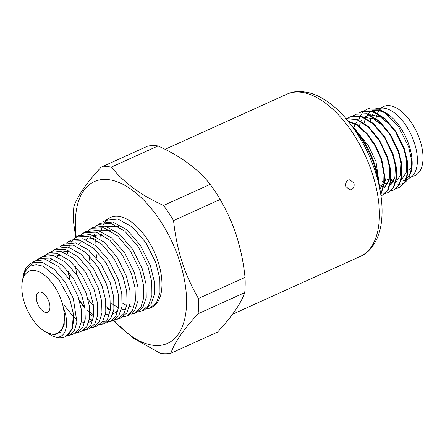 <?xml version="1.0" encoding="UTF-8"?>
<svg xmlns="http://www.w3.org/2000/svg" width="445" height="445" viewBox="0 0 445 445"><rect width="100%" height="100%" fill="white"/><g stroke="black" fill="none" stroke-linecap="round" stroke-linejoin="round"><path stroke-width="0.67" d="M376.031 118.387A37.903 19.608 65.6 0 1 377.388 113.575M377.555 113.175A37.903 19.608 65.6 0 1 378.823 110.805M380.525 108.235L382.822 106.928A37.903 19.608 65.6 0 1 420.136 140.754A37.903 19.608 65.6 0 1 414.05 175.914L411.553 176.782M370.318 120.918A37.975 19.641 65.6 0 1 371.67 116.112M371.836 115.711A37.975 19.641 65.6 0 1 374.084 111.995M374.356 111.684A37.975 19.641 65.6 0 1 375.313 110.733M378.278 108.869A37.975 19.641 65.6 0 1 414.512 143.318A37.975 19.641 65.6 0 1 409.267 178.206L408.927 178.362M389.342 115.845A37.975 19.641 -114.4 0 0 373.11 111.244M372.571 111.45A37.975 19.641 -114.4 0 0 372.281 111.578L372.565 111.45M390.983 179.418A37.975 19.641 -114.4 0 0 393.747 180.67M396.011 181.343A37.975 19.641 -114.4 0 0 397.051 181.543M405.89 179.736L403.604 180.77A37.975 19.641 -114.4 0 0 406.09 179.179M406.697 178.617A37.975 19.641 -114.4 0 0 411.714 162.047M367.436 108.986A42.336 21.9 65.6 0 1 367.648 108.886A42.336 21.9 65.6 0 1 379.301 109.259L386.249 113.097A38.704 20.019 65.6 0 1 409.244 145.877A38.704 20.019 65.6 0 1 411.681 169.272L408.922 178.373L404.75 182.823M364.188 123.148A38.704 20.019 65.6 0 1 364.839 120.3M365.645 118.003A38.704 20.019 65.6 0 1 367.759 114.309M368.009 113.998A38.704 20.019 65.6 0 1 371.514 111.139M371.987 110.911A38.704 20.019 65.6 0 1 384.853 112.296M383.351 111.328L398.097 125.802L408.627 146.8L411.525 159.894L411.319 171.331M404.199 183.14L399.693 184.347M399.31 184.358L395.338 183.83M392.49 182.806L390.71 181.916M388.986 180.881L387.017 179.502M348.207 121.24L357.652 125.674L367.003 134.284L375.191 146.016L381.248 159.427L384.919 179.952L380.77 194.459M346.127 118.754L356.784 119.577L368.482 127.32L379.14 140.564L386.916 156.863L390.087 169.851L390.315 181.393L387.595 190.182L382.288 195.205L380.953 195.7M347.751 118.253L350.209 116.785L360.973 116.495L373.155 123.843L384.397 137.349L392.579 154.298L395.755 167.287L395.983 178.829L393.263 187.618L387.957 192.641L385.209 193.453M353.419 115.689L355.872 114.215L366.641 113.931L378.817 121.279L390.065 134.785L398.247 151.734L401.423 164.717L401.651 176.264L398.931 185.053L393.625 190.071L390.871 190.888M359.087 113.119L361.54 111.651L372.304 111.367L384.486 118.715L395.733 132.221L403.915 149.164L407.086 162.152L407.32 173.7L404.6 182.489L399.287 187.506L396.54 188.324M357.702 125.145L358.125 122.592M358.776 119.983L360.211 116.278M360.367 115.967L362.191 113.102M362.38 112.869L364.533 110.727M364.755 110.555L367.208 109.086L379.301 109.259M384.068 170.185L383.774 181.721L379.897 189.386M389.737 167.62L389.203 180.142L384.352 187.812M395.405 165.056L394.865 177.572L390.02 185.248M385.604 186.789L384.602 186.817M384.163 186.805L379.446 185.66M353.875 127.821L354.565 125.774M355.499 123.777L356.406 122.292M364.032 117.235L373.327 118.793L383.323 126.057L392.223 137.677L398.57 151.584M401.067 162.492L400.533 175.007L395.683 182.684M391.266 184.224L390.271 184.252M387.723 183.941L385.214 183.134M384.758 182.945L382.272 181.649M359.276 126.241L360.233 123.209M361.162 121.207L362.069 119.727M364.199 117.308L369.011 114.81M369.7 114.671L380.119 116.779L391.088 125.735M406.736 159.927L406.202 172.443L401.351 180.119M396.934 181.655L395.939 181.688M393.386 181.371L390.877 180.57M389.28 179.836L387.934 179.085M380.814 194.771L385.403 180.247L381.743 159.204L375.519 145.504L367.092 133.595L357.496 125.006L347.884 120.845M379.44 185.598L375.981 161.58L368.466 145.832L358.258 133.144M399.287 187.512L405.089 182.266L407.809 173.478L407.581 161.93L404.41 148.941L396.222 131.993L384.981 118.492L372.799 111.144L362.035 111.428M393.619 190.076L399.421 184.831L402.147 176.042L401.913 164.494L398.742 151.506L390.554 134.562L379.312 121.057L367.131 113.709L355.872 114.22M356.122 114.109L353.692 115.633M387.951 192.641L393.758 187.395L396.478 178.606L396.25 167.064L393.074 154.076L384.892 137.127L373.644 123.621L361.468 116.273L350.204 116.785M382.783 194.977L388.09 189.959L390.81 181.171L390.582 169.628L387.406 156.64L379.502 140.125L368.644 126.792L356.784 119.171L346.088 118.704M350.916 124.683A59.419 30.733 65.6 0 1 375.313 166.235A59.419 30.733 65.6 0 1 379.657 188.174M353.58 128.299A61.594 31.862 65.6 0 1 374.812 166.992A61.594 31.862 65.6 0 1 378.701 183.785M351.405 189.626C353.753 188.252 354.593 186.066 353.931 183.067L349.826 179.774L348.368 180.103C346.077 181.477 345.287 183.663 345.999 186.661L349.965 189.954L351.405 189.626M239.404 245.896A89.033 46.057 -114.4 0 0 236.634 236.162A89.033 46.057 -114.4 0 0 227.601 213.622M198.108 313.736A99.936 51.692 -114.4 0 0 198.42 298.478C191.534 286.558 186.027 274.187 181.899 261.376C177.839 248.533 175.057 234.932 173.561 220.575A99.936 51.692 -114.4 0 0 163.554 205.462C140.748 195.121 123.376 182.316 111.434 167.059A99.936 51.692 -114.4 0 0 101.121 167.203L147.74 146.099A99.936 51.692 65.6 0 1 158.053 145.954C180.859 156.301 198.236 169.1 210.179 184.358A99.936 51.692 65.6 0 1 220.18 199.471C227.067 211.392 232.574 223.757 236.701 236.573C240.762 249.411 243.543 263.012 245.045 277.374A99.936 51.692 65.6 0 1 244.733 292.632C241.079 303.34 231.99 316.506 217.471 332.137L170.852 353.241C174.507 342.528 183.59 329.361 198.108 313.736L244.733 292.632M101.121 167.203C86.597 182.834 77.513 196 73.859 206.708A99.936 51.692 -114.4 0 0 73.547 221.966L75.722 237.441M113.18 320.567L133.622 338.345L160.534 353.386A99.936 51.692 -114.4 0 0 170.852 353.241M245.045 277.374L198.42 298.478M173.561 220.575L220.18 199.471M210.179 184.358L163.554 205.462M111.434 167.059L158.053 145.954M113.853 320.267A88.778 45.924 -114.4 0 0 173.722 339.368A88.778 45.924 -114.4 0 0 179.83 261.816A88.778 45.924 -114.4 0 0 112.535 180.375A88.778 45.924 -114.4 0 0 76.251 237.135M102.862 222.111L109.387 218A49.495 25.604 65.6 0 1 158.209 262.116A49.495 25.604 65.6 0 1 150.154 308.068A49.495 25.604 65.6 0 1 149.932 308.14M99.997 238.987A49.495 25.604 65.6 0 1 100.409 234.17M100.926 231.328A49.495 25.604 65.6 0 1 102.094 227.351M102.789 225.682A49.495 25.604 65.6 0 1 104.519 222.611M105.337 221.515A49.495 25.604 65.6 0 1 107.462 219.346M105.27 220.381L117.875 219.018L132.438 227.111L146.038 242.903L155.978 263.067L159.827 278.726L159.978 292.532L156.445 302.795L149.72 308.213L146.806 308.824M144.191 310.087L150.833 304.73L154.315 294.59L154.165 280.945L150.354 265.476L140.525 245.545L127.075 229.948L112.668 221.955L100.208 223.301L95.653 226.283M98.078 224.53L110.46 223.19L124.784 231.133L138.184 246.663L147.968 266.494L151.762 281.891L151.917 295.452L148.458 305.537L141.844 310.883L138.912 311.483M47.76 333.166L50.914 335.146L48.36 333.45M27.985 267.773L33.18 262.3M70.477 334.785L68.146 335.207M38.404 259.546L40.534 258.022M78.537 332.087L76.017 332.571M45.562 255.38L47.871 253.756M86.597 329.389L83.883 329.94M52.727 251.219L55.225 249.484M94.663 326.686L91.748 327.303M59.886 247.058L62.578 245.212M102.717 323.988L99.613 324.666M67.045 242.898L69.915 240.945M110.772 321.279L107.473 322.035M105.354 322.024L102.573 321.54M99.953 320.656L96.888 319.132M93.5 316.885L89.929 313.886M85.04 308.674L79.505 301.004M69.526 278.336L67.851 270.922M66.961 263.357L66.889 258.434M67.251 253.945L67.913 250.312M68.791 247.264L69.971 244.427M71.144 242.336L72.796 240.144M74.198 238.743L77.274 236.679M118.832 318.57L115.333 319.399M81.352 234.587L84.622 232.418M126.881 315.867L123.187 316.768M88.505 230.432L91.92 228.179M134.924 313.158L131.041 314.131M95.024 244.995L95.297 239.505M95.72 236.501L96.27 233.92M118.698 226.722L106.572 226.511M101.827 229.943L100.759 231.261M96.432 254.757L96.977 258.717M122.275 303.039L126.803 305.565M129.478 306.494L132.293 306.967M110.204 230.56L99.279 230.744M94.635 234.142L93.528 235.527M89.161 255.691L90.213 263.941M111.79 303.54L118.548 307.973M121.474 309.064L124.389 309.592M101.772 234.476L89.757 236.245M87.442 238.348L86.297 239.799M106.121 307.773L110.277 310.349M113.475 311.634L116.479 312.212M93.428 238.464L84.695 239.21M80.245 242.547L79.071 244.071M75.338 266.232L76.952 274.977M88.01 299.285L93.472 305.982M105.465 314.192L109.348 314.882M112.696 314.443L118.12 310.26M68.524 271.711L69.809 278.208M79.249 300.119L84.884 307.584M87.331 310.126L93.706 315.021M89.439 319.293L92.749 320.077M69.02 250.796L62.812 251.915M59.435 254.317L57.394 256.91M63.835 304.847L73.547 316.807M73.67 316.918L77.08 319.543M81.424 321.83L84.622 322.67M88.677 322.469L92.916 319.911M61.048 254.991L55.519 256.148M51.47 259.363L50.168 261.198M50.914 335.146C64.369 342.906 71.044 326.641 63.312 307.361L64.275 313.491L64.197 324.544L60.654 332.103L54.229 334.835L45.996 332.193L44.617 331.347A34.043 17.611 -114.4 0 0 64.275 313.491M66.772 336.131L69.381 335.369L74.404 330.552L76.896 322.085L73.314 298.445L65.265 282.258L54.279 269.381L42.453 262.428L31.951 262.778L30.866 263.34L25.999 268.146L23.107 277.207M74.799 333.394L77.558 332.599L82.698 327.67L85.256 319.021L84.895 307.656L81.624 294.89L73.408 278.353L62.217 265.203L50.124 258.1L39.444 258.456L36.813 260.058M82.82 330.652L85.752 329.823L91.002 324.8L93.617 315.967L93.25 304.352L89.918 291.336L81.552 274.448L70.138 261.031L57.828 253.778L46.92 254.139L44.166 255.831M90.847 327.909L93.939 327.047L99.302 321.919L101.977 312.913L101.621 301.087L98.223 287.787L89.712 270.566L78.07 256.865L65.521 249.45L54.412 249.817L51.52 251.609M98.868 325.167L102.122 324.277L107.601 319.043L110.338 309.853L109.982 297.783L106.533 284.227L97.85 266.661L86.007 252.688L73.208 245.128L61.905 245.495L58.874 247.387M106.889 322.425L110.316 321.501L115.9 316.167L118.698 306.8L118.337 294.484L114.832 280.678L105.999 262.756L93.928 248.516L80.907 240.806L69.381 241.179L66.227 243.165M114.916 319.677L118.504 318.726L124.205 313.291L127.059 303.746L126.708 291.214L123.137 277.124L114.154 258.873L101.861 244.344L88.605 236.479L76.868 236.851L73.586 238.943M122.937 316.929L126.68 315.956L132.499 310.41L135.419 300.686L135.069 287.915L131.447 273.564L122.297 254.968L109.798 240.178L96.292 232.162L84.361 232.529L80.934 234.721M130.958 314.187L134.874 313.18L140.798 307.54L143.78 297.633L143.423 284.611L139.747 270.015L130.441 251.063L117.719 236L103.991 227.834L91.837 228.213L88.294 230.504M63.312 307.361A34.043 17.611 -114.4 0 0 61.872 301.994A34.043 17.611 -114.4 0 0 40.006 272.24A34.043 17.611 -114.4 0 0 22.25 281.935L22.845 278.537L25.437 271.027L30.015 266.227L36.201 264.603L43.454 266.333L58.523 278.998L69.965 299.797L73.38 313.731L72.279 328.994L65.176 336.843L63.896 337.277A40.523 20.96 -114.4 0 0 73.38 313.731M25.999 268.146A40.523 20.96 -114.4 0 0 23.329 275.783A40.523 20.96 -114.4 0 0 23.324 275.789L23.329 275.783M49.823 334.523A40.523 20.96 -114.4 0 0 49.951 334.601A40.523 20.96 -114.4 0 0 63.896 337.277M30.866 263.34L35.188 260.842L45.813 259.652L58.106 266.371L69.609 279.56L78.036 296.426L81.34 309.525L81.535 321.062L78.654 329.628L73.08 334.167L68.491 335.719M133.828 313.597L136.292 312.763L142.823 307.484L146.233 297.521L146.071 284.121L142.317 268.913L132.666 249.356L119.416 234.003L105.254 226.143L92.983 227.473L90.602 228.847M106.127 306.566L110.293 310.226M125.657 316.362L128.388 315.438L134.802 310.248L138.145 300.464L137.983 287.292L134.284 272.351L124.778 253.122L111.756 238.053L97.817 230.332L85.757 231.645L83.137 233.158M117.486 319.126L120.489 318.114L126.781 313.019L130.057 303.412L129.89 290.479L126.247 275.794L116.885 256.887L104.091 242.091L90.391 234.521L78.531 235.817L75.667 237.474M109.331 321.891L112.585 320.789L118.759 315.789L121.969 306.349L121.797 293.644L118.214 279.232L109.025 260.698L96.437 246.146L82.97 238.709L71.311 239.989L68.202 241.78M101.16 324.655L104.686 323.465L110.733 318.564L113.881 309.303L113.709 296.826L110.176 282.67L101.137 264.458L88.772 250.196L75.539 242.898L64.086 244.16L60.737 246.096M92.988 327.425L96.782 326.141L102.717 321.323L105.799 312.234L105.615 300.002L102.144 286.107L93.25 268.229L81.107 254.24L68.107 247.086L56.86 248.332L53.267 250.407M84.828 330.184L88.883 328.816L94.696 324.094L97.711 315.171L97.522 303.167L94.106 289.545L85.39 272.034L73.453 258.295L60.692 251.28L49.634 252.504L45.807 254.712M38.337 259.029L42.408 256.676L53.255 255.463L65.793 262.344L77.502 275.8L86.069 292.988L89.428 306.344L89.623 318.125L86.669 326.869L80.979 331.492L76.662 332.955M22.25 281.935A34.043 17.611 -114.4 0 0 44.617 331.347M49.134 302.166A10.903 5.64 65.6 0 1 47.626 312.184A10.903 5.64 65.6 0 1 37.13 302.333A10.903 5.64 65.6 0 1 38.637 292.32A10.903 5.64 65.6 0 1 49.134 302.166M408.805 169.64A29.982 15.508 -114.4 0 0 411.397 167.787M372.632 174.601A89.033 46.057 65.6 0 1 360.339 256.398C370.624 252.154 379.24 239.799 381.421 222.144C383.223 207.081 381.27 190.516 375.558 172.449C368.644 151.267 358.42 132.894 344.892 117.335C339.001 110.677 332.871 105.198 326.502 100.904C320.567 96.899 314.609 94.151 308.63 92.655L302.25 91.614C296.804 91.192 291.692 92.043 286.914 94.173A89.033 46.057 65.6 0 1 372.632 174.601M373.055 111.228L375.797 109.987M406.385 179.507L407.119 179.179M367.203 109.092L367.648 108.886M361.535 111.656L362.03 111.434M382.288 195.205L382.778 194.982M232.524 314.253L360.339 256.398M165.056 149.331L286.914 94.173M141.844 310.883L144.197 310.087M149.72 308.213L150.154 308.068"/></g></svg>
